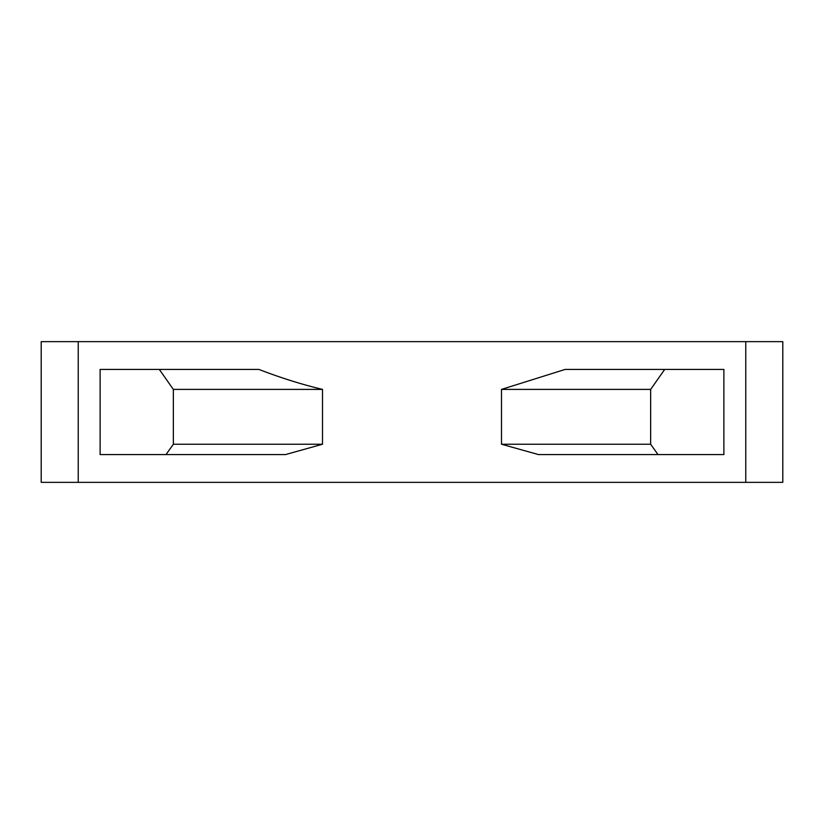 <?xml version="1.0" encoding="UTF-8"?>
<svg xmlns="http://www.w3.org/2000/svg" width="824" height="824" viewBox="0 0 824 824"><rect width="100%" height="100%" fill="white"/><g stroke="black" fill="none" stroke-linecap="round" stroke-linejoin="round"><path stroke-width="1.24" d="M322.503 389.402C301.862 384.499 280.644 377.835 258.839 369.409L100.116 369.409L100.116 454.591L285.444 454.591L322.503 444.239L322.503 389.402L173.349 389.402L159.31 369.409M650.651 389.402L650.651 444.239L501.497 444.239L538.556 454.591L723.884 454.591L723.884 369.409L565.161 369.409L501.497 389.402L650.651 389.402L664.69 369.409M41.2 482.359L41.2 341.641L782.8 341.641L782.8 482.359L41.2 482.359M165.984 454.591L173.349 444.239L173.349 389.402M173.349 444.239L322.503 444.239M501.497 444.239L501.497 389.402M650.651 444.239L658.016 454.591M78.239 482.359L78.239 341.641M745.761 341.641L745.761 482.359"/></g></svg>
